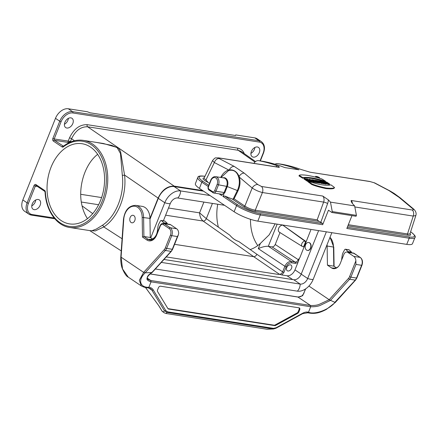 <?xml version="1.0" encoding="UTF-8"?>
<svg xmlns="http://www.w3.org/2000/svg" width="438" height="438" viewBox="0 0 438 438"><rect width="100%" height="100%" fill="white"/><g stroke="black" fill="none" stroke-linecap="round" stroke-linejoin="round"><path stroke-width="0.66" d="M325.565 181.25C322.259 180.171 315.316 178.359 311.686 177.883C307.268 177.264 304.355 177.215 302.959 177.724L302.757 178.261A240.446 168.438 -81.1 0 0 298.973 175.928L299.203 175.408C299.515 174.773 302.204 174.746 307.279 175.326C313.422 176.487 318.267 177.691 321.81 178.934A240.949 168.789 98.9 0 1 325.565 181.25L325.39 181.792C322.056 180.702 315.125 178.896 311.489 178.414C307.071 177.801 304.158 177.746 302.757 178.261M302.959 177.724A240.949 168.789 -81.1 0 0 299.203 175.408M308.243 181.277A240.949 168.789 98.9 0 1 311.867 183.927L311.648 184.458C315.07 185.915 319.844 187.283 325.965 188.57C331.095 189.052 333.865 188.86 334.282 187.99L334.473 187.459A240.949 168.789 -81.1 0 0 330.849 184.809C329.409 185.416 326.474 185.433 322.04 184.847C318.404 184.387 311.527 182.411 308.243 181.277L307.996 181.786A240.446 168.438 98.9 0 1 311.648 184.458M311.867 183.927C315.278 185.378 320.041 186.747 326.162 188.033C331.292 188.515 334.057 188.324 334.473 187.459M319.154 177.346L315.584 176.355L317.983 177.582L319.494 177.768L319.154 177.346M315.584 176.355L315.47 177.078M310.646 181.173L310.46 181.71L309.414 181.546L309.628 181.014L310.646 181.173A240.949 168.789 -81.1 0 0 307.421 179L306.403 178.841L306.2 179.279M306.403 178.841A240.949 168.789 98.9 0 1 307.58 179.618L306.452 179.443A240.949 168.789 -81.1 0 0 305.275 178.666L304.257 178.507L304.016 179.022A240.446 168.444 98.9 0 1 307.268 181.212L308.204 181.359M304.257 178.507A240.949 168.789 98.9 0 1 307.481 180.68L307.268 181.212M307.481 180.68L308.494 180.839L308.336 181.31M308.494 180.839A240.949 168.789 -81.1 0 0 307.23 179.969L308.363 180.144L308.177 180.615M308.472 180.899A240.446 168.438 98.9 0 1 309.414 181.546M308.363 180.144A240.949 168.789 98.9 0 1 309.628 181.014M313.603 181.639L314.621 181.797L314.446 182.334L313.394 182.17L313.603 181.639L312.874 181.239L312.666 181.775L313.394 182.17M314.621 181.797A267.722 235.332 -93 0 0 310.153 179.427L309.025 179.251L308.79 179.766A267.164 120.258 105.2 0 1 309.272 180.232M309.025 179.251A267.722 120.505 105.2 0 1 311.007 181.228L310.788 181.765L311.834 181.923L311.703 181.058L312.874 181.239M311.007 181.228L312.02 181.387M311.927 181.661L312.666 181.775M317.966 182.317L317.791 182.854L316.515 182.657L316.723 182.126L317.966 182.317A301.18 280.052 -103.4 0 0 315.847 181.272L315.694 181.759M315.847 181.272C315.743 180.79 314.889 180.336 313.28 179.914L311.763 179.679L311.544 180.149M311.763 179.679A240.949 168.789 98.9 0 1 314.982 181.852L314.769 182.383L315.814 182.547L316.001 182.011A240.949 168.789 -81.1 0 0 314.834 181.206L314.873 181.233A301.18 280.052 76.6 0 1 316.723 182.126M314.489 182.192A240.446 168.444 98.9 0 1 314.769 182.383M314.982 181.852L316.001 182.011M315.886 182.345A300.556 279.471 76.6 0 1 316.515 182.657M318.196 181.075A240.949 168.789 -81.1 0 0 317.413 180.56L314.791 180.149A240.949 168.789 98.9 0 1 315.574 180.664L316.378 180.79A240.949 168.789 98.9 0 1 318.815 182.449L319.833 182.608A240.949 168.789 -81.1 0 0 317.397 180.949L318.196 181.075L318.081 181.409M315.869 181.277L316.165 181.327A240.446 168.444 98.9 0 1 316.751 181.715M316.378 180.79L316.165 181.327M318.815 182.449L318.601 182.98L319.647 183.144L319.833 182.608M317.906 182.504A240.446 168.444 98.9 0 1 318.601 182.98M322.193 182.974L322.012 183.517L320.966 183.352L321.18 182.816L322.193 182.974A240.949 168.789 -81.1 0 0 318.974 180.801L317.857 180.85M318.087 181.403A240.446 168.444 98.9 0 1 320.966 183.352M317.955 180.642A240.949 168.789 98.9 0 1 321.18 182.816M326.195 183.604L326.014 184.141L324.7 183.933L324.908 183.402L326.195 183.604A240.949 168.789 -81.1 0 0 322.97 181.425L321.886 181.529M322.001 181.277A240.949 168.789 98.9 0 1 323.764 182.449A293.422 270.41 -101 0 0 321.049 181.124L319.74 180.921L319.603 181.217M319.74 180.921A240.949 168.789 98.9 0 1 322.965 183.095L322.751 183.631L323.753 183.785L323.934 183.248A240.949 168.789 -81.1 0 0 322.138 182.022A293.422 270.41 79 0 1 324.908 183.402M322.122 183.194A240.446 168.444 98.9 0 1 322.751 183.631M322.965 183.095L323.934 183.248M323.846 183.506A292.808 269.852 79.1 0 1 324.7 183.933M327.476 182.553L325.702 182.323L328.024 183.451A240.949 168.789 -81.1 0 0 327.049 182.788L328.062 182.947A240.949 168.789 98.9 0 1 329.622 184.009L326.069 183.161L324.509 181.896L326.77 182.088A240.949 168.789 98.9 0 1 327.476 182.553L327.383 182.838M326.945 183.007L326.31 182.876M327.049 182.788L326.879 183.155M329.622 184.009L329.436 184.546L326.124 183.818M282.505 164.387A7.013 4.911 98.9 0 1 282.62 164.403A7.013 4.911 98.9 0 1 282.734 164.425A240.446 168.438 98.9 0 1 300.879 169.418L309.611 172.063A5.01 3.509 98.9 0 1 309.622 172.063A5.01 3.509 98.9 0 1 310.203 172.233L369.491 181.409A5.01 3.509 98.9 0 1 370.072 181.578L374.068 182.739A5.01 3.537 -66.1 0 1 374.704 182.925L369.491 181.409M263.43 161.408A7.013 4.911 98.9 0 1 263.545 161.425A7.013 4.911 98.9 0 1 263.665 161.447A240.446 168.438 -81.1 0 1 284.864 167.59L298.995 169.796A240.446 168.438 -81.1 0 0 277.791 163.653A7.013 4.911 -81.1 0 0 277.676 163.631A7.013 4.911 -81.1 0 0 275.048 164.217M263.665 161.447L258.721 160.675A240.446 168.438 98.9 0 1 276.86 165.668C278.962 166.544 279.712 167.113 279.121 167.376L219.252 158.03A5.01 3.509 -81.1 0 0 218.671 157.866A5.01 3.509 -81.1 0 0 218.666 157.866L278.546 167.212A5.01 3.509 -81.1 0 1 279.121 167.376M220.703 177.45C222.723 173.508 225.389 171.017 228.691 169.977L214.357 162.542A5.01 3.488 -66.3 0 1 219.186 158.561C218.108 158.063 218.124 157.888 219.252 158.03M219.186 158.561L234.275 166.429L244.3 173.18L257.829 184.568L261.524 186.484L322.735 196.038L328.303 199.832A8.015 5.612 98.9 0 1 327.629 203.528L320.808 222.301L322.423 223.385A1.002 0.701 98.9 0 1 322.669 224.705L328.473 210.191L331.894 212.496L356.056 216.262L356.417 215.359L354.638 205.898A240.446 168.438 -81.1 0 0 352.464 203.604L351.298 201.765L351.134 200.473L412.344 210.026A5.01 3.509 98.9 0 1 413.242 216.076L415.848 215.512C416.538 213.41 415.897 211.34 413.937 209.315L413.937 209.315A5.01 3.197 -46.8 0 0 412.711 208.745C413.614 209.687 413.494 210.114 412.344 210.026M331.894 212.496L332.256 211.587L330.476 202.126A240.446 168.438 -81.1 0 0 328.303 199.832M330.476 202.126L354.638 205.898M412.711 208.745L399.04 197.335L389.015 190.585L374.068 182.739M209.484 183.38L208.039 182.411C203.035 179.788 201.754 178.271 204.201 177.855M205.975 179.909L214.357 162.542L212.512 160.642L204.212 177.833C204.031 178.304 204.617 178.994 205.975 179.909L208.039 182.411M320.808 222.301L318.99 221.371L255.518 211.461C251.385 210.645 247.481 209.101 243.807 206.829L232.156 198.983L224.579 195.989L237.653 204.787A17.033 3.783 21.8 0 0 260.046 213.645L322.423 223.385M410.63 231.751L410.778 231.855C414.748 235.003 416.138 236.887 414.956 237.506L412.486 243.676A18.035 4.008 -158.2 0 1 406.738 244.377L409.207 238.212L346.83 228.472L351.966 215.627M322.669 224.705L260.292 214.965L257.823 221.135L406.738 244.377M257.823 221.135A18.035 4.008 -158.2 0 1 234.116 211.746L236.58 205.581L222.898 196.372L224.168 193.196L222.17 194.313L221.677 195.551L219.12 193.831M208.236 186.506L201.814 182.181L199.421 188.4L234.116 211.746M199.421 188.4C196.41 186.342 195.063 184.776 195.386 183.697L197.779 177.489C197.456 178.567 198.803 180.127 201.814 182.181A1.002 0.679 123.9 0 1 202.887 181.387L208.712 185.307M332.256 211.587L356.417 215.359M258.721 160.675A7.013 4.911 -81.1 0 0 258.601 160.653A7.013 4.911 -81.1 0 0 253.914 163.369M223.041 177.817A6.307 4.418 98.9 0 1 227.218 180.062A6.307 4.418 98.9 0 1 227.273 186.55L237.336 190.53C239.394 186.139 239.86 181.781 238.726 177.445A17.087 7.78 -120.3 0 1 238.535 176.744C236.876 171.696 233.75 169.594 229.151 170.426A17.087 5.973 -177.2 0 0 228.543 170.59L221.031 177.505M217.095 184.551A5.01 3.509 -81.1 0 0 215.857 177.959A5.01 3.509 -81.1 0 0 210.985 180.44L208.521 186.61A2.004 1.402 98.9 0 0 209.019 189.243L212.682 191.713A2.004 1.402 98.9 0 0 214.631 190.716L217.095 184.551L226.599 186.353A6.012 4.21 -81.1 0 0 223.862 177.943L215.677 176.667A6.012 4.21 98.9 0 1 218.414 185.071L215.945 191.242L224.13 192.517L226.599 186.353L227.273 186.55L224.809 192.715L224.168 193.196M222.898 196.372L224.579 195.989M232.156 198.983L233.125 199.104L237.336 190.53L237.954 190.902L234.067 198.819L233.125 199.104M348.33 224.716L407.499 233.947C408.999 234.188 409.842 234.084 410.023 233.64L415.848 215.512M399.04 197.335A5.01 3.351 -53.6 0 1 400.097 197.762L413.937 209.315M389.015 190.585A5.01 3.438 -58.6 0 1 389.919 190.913L374.704 182.925M234.067 198.819L244.858 206.079L252.195 188.006C255.398 190.136 258.809 191.647 262.422 192.528A5.01 3.509 -81.1 0 0 261.524 186.484M243.807 206.829A1.002 0.679 -56.1 0 0 244.858 206.079C248.105 208.121 251.571 209.49 255.255 210.185L317.178 219.849L318.99 221.371M228.543 170.59A1.002 0.657 -105.9 0 0 228.691 169.977A20.044 6.773 9.1 0 1 229.298 169.878C233.766 169.501 237.046 171.707 239.132 176.498A20.044 7.342 57.3 0 0 239.372 177.166L252.195 188.006A5.01 3.247 -46.4 0 1 257.829 184.568M238.535 176.744A1.002 0.471 -14.8 0 0 239.132 176.498A5.01 3.362 -53.5 0 1 244.3 173.18M229.151 170.426A1.002 0.624 -104.2 0 0 229.298 169.878A5.01 3.427 -58.7 0 1 234.275 166.429M237.954 190.902C240.09 186.292 240.561 181.715 239.372 177.166A1.002 0.433 -16.2 0 1 238.726 177.445M313.8 180.39L314.249 180.812A240.949 168.789 -81.1 0 0 313.564 180.352L313.767 180.489M311.369 180.719L312.119 180.834A267.722 235.332 -93 0 0 310.766 180.117A267.722 120.505 105.2 0 1 311.369 180.719M318.908 177.302C317.495 176.613 316.499 176.339 315.907 176.47L318.908 177.302M318.59 177.499A300.846 279.734 -103.4 0 0 317.643 177.1L317.446 177.072A240.949 168.789 98.9 0 1 318.054 177.412L317.829 177.379A240.949 168.789 -81.1 0 0 316.406 176.585L317.879 177.133A300.846 279.734 76.6 0 1 318.842 177.538L318.535 177.647M317.796 177.642L317.879 177.133M317.583 177.012L317.134 176.897M206.314 218.65A3.006 1.976 -54.9 0 1 203.106 221.042C200.933 219.17 199.755 216.438 199.58 212.857L206.325 218.661L229.846 235.228C232.304 238.294 235.266 240.38 238.737 241.491C235.359 240.385 232.397 238.294 229.846 235.228M238.737 241.491L256.892 254.281C256.088 255.896 255.02 256.695 253.69 256.668L174.587 244.322M275.113 223.829L269.233 234.784L260.38 243.424C257.205 246.304 253.81 248.351 250.207 249.567M250.487 219.307A40.575 28.426 -81.1 0 0 251.943 232.386A40.575 28.426 -81.1 0 0 257.785 245.565M218.37 227.147C216.531 219.816 216.317 212.184 217.724 204.239M277.155 224.152L268.297 246.304C265.401 246.14 262.066 246.928 258.289 248.664L260.38 243.424M92.719 213.635L82.065 205.865C83.231 210.744 85.032 215.003 87.469 218.655M97.647 154.346C84.665 164.261 77.537 187.825 82.065 205.865M89.686 216.783A40.575 28.426 98.9 0 1 69.549 223.9A40.575 28.426 98.9 0 1 51.071 167.163A40.575 28.426 98.9 0 1 82.065 143.719A40.575 28.426 98.9 0 1 104.293 173.738A40.575 28.426 98.9 0 1 89.686 216.783M202.63 190.557L174.154 186.112C167.404 185.931 162.055 189.917 158.118 198.064L149.96 218.458M44.665 190.481A2.004 1.402 -81.1 0 1 45.36 191.915A43.083 30.178 -81.1 0 0 81.671 224.672A43.083 30.178 -81.1 0 0 104.939 166.495A43.083 30.178 -81.1 0 0 63.384 146.85A2.004 1.402 98.9 0 1 62.081 146.944L53.365 141.08A2.004 1.402 98.9 0 1 52.867 138.441L59.76 121.211L55.484 118.331L22.836 199.958L27.112 202.838L34.005 185.602A2.004 1.402 98.9 0 1 35.949 184.612L44.665 190.481A1.002 0.679 123.9 0 0 44.813 191.422L36.097 185.553A1.002 0.679 -56.1 0 1 35.949 184.612M103.28 143.483L83.313 140.368A44.085 30.879 98.9 0 1 107.025 188.685A44.085 30.879 98.9 0 1 69.719 227.475L90.354 230.7L92.062 230.667L96.261 229.09L102.284 225.367C115.895 216.613 124.682 194.647 122.317 175.282L120.488 153.552L117.056 147.475L103.483 143.516M72.801 123.56A5.612 3.805 -56.1 0 1 65.716 127.6A5.612 3.805 -56.1 0 1 65.689 120.817A5.612 3.805 -56.1 0 1 71.98 118.287A5.612 3.805 -56.1 0 1 72.801 123.56M259.296 152.67A5.612 3.805 -56.1 0 1 252.206 156.711A5.612 3.805 -56.1 0 1 252.184 149.933A5.612 3.805 -56.1 0 1 258.475 147.403A5.612 3.805 -56.1 0 1 259.296 152.67M40.154 205.187A5.612 3.805 -56.1 0 1 33.064 209.227A5.612 3.805 -56.1 0 1 33.042 202.444A5.612 3.805 -56.1 0 1 39.332 199.914A5.612 3.805 -56.1 0 1 40.154 205.187M55.484 118.331A12.023 8.152 -56.1 0 1 68.312 108.772L72.588 111.652L259.082 140.762L254.806 137.882L235.732 134.904L235.496 135.501M254.806 137.882A12.023 8.152 -56.1 0 1 257.166 138.791L261.442 141.671A12.023 8.152 -56.1 0 0 259.082 140.762A1.002 0.701 98.9 0 1 259.329 142.076L72.839 112.966A11.021 7.473 123.9 0 0 61.074 121.731L54.186 138.961L70.496 141.43L68.443 142.47L54.432 140.28L63.439 146.193M250.914 153.36A5.612 3.805 123.9 0 0 254.412 149.385A5.612 3.805 123.9 0 0 254.878 147.464M235.732 134.904L235.54 135.506L90.02 112.79L87.386 111.75L68.312 108.772M31.235 215.042A12.023 8.152 -56.1 0 1 28.875 214.133L24.599 211.253A12.023 8.152 -56.1 0 1 22.836 199.958M31.771 205.871A5.612 3.805 123.9 0 0 35.27 201.902A5.612 3.805 123.9 0 0 35.741 199.98M64.419 124.244A5.612 3.805 123.9 0 0 67.917 120.275A5.612 3.805 123.9 0 0 68.388 118.353M96.3 142.394L111.706 145.334L118.846 148.422L120.603 151.74L124.556 175.052C127.004 195.124 117.899 217.883 103.795 226.955L95.281 230.93L89.828 230.612M255.535 161.54L241.261 151.499L238.195 150.283L87.622 126.779C80.86 126.593 75.511 130.573 71.58 138.726L70.496 141.43L71.066 141.808M158.118 198.064L124.556 175.052A1.604 0.394 -6.3 0 1 122.317 175.282M122.087 238.737L103.795 226.955A1.604 0.947 56.4 0 0 102.284 225.367M299.346 258.584L297.944 262.461L295.305 263.386L291.527 262.795C289.277 262.734 287.498 264.065 286.184 266.78L283.939 272.392L281.88 274.971L287.06 275.781A7.413 5.026 123.9 0 0 294.971 269.885L301.229 274.095M281.88 274.971C280.112 274.402 278.875 274.204 278.157 274.391L166.259 256.925M278.157 274.391L279.422 274.265C280.78 274.303 281.848 273.509 282.63 271.878L284.875 266.266C286.452 263.003 288.587 261.409 291.281 261.475L295.053 262.066C296.416 262.11 297.49 261.316 298.278 259.685L299.844 257.714L310.745 230.12M297.944 262.466L294.971 269.885M308.757 242.521A4.008 2.809 98.9 0 1 308.899 242.537A4.008 2.809 98.9 0 1 310.728 248.138A4.008 2.809 98.9 0 1 307.662 250.454A4.008 2.809 98.9 0 1 307.525 250.426M268.297 246.304L272.02 246.884C273.372 246.917 274.44 246.123 275.228 244.492L279.991 232.573M302.335 246.479A3.006 2.037 123.9 0 0 302.882 246.682L303.578 246.791L305.751 241.349L305.062 241.239A3.006 2.037 123.9 0 0 302.028 243.249A3.006 2.037 123.9 0 0 302.335 246.479L279.269 232.124A3.975 2.694 -56.1 0 1 278.864 227.853A3.975 2.694 -56.1 0 1 282.871 225.192L282.997 225.061M291.56 268.291A3.405 2.31 -56.1 0 1 287.186 270.695A3.405 2.31 -56.1 0 1 287.24 266.627A3.405 2.31 -56.1 0 1 290.991 265.045A3.405 2.31 -56.1 0 1 291.56 268.291M305.751 241.349L282.943 225.203M279.422 274.265L253.69 256.668L203.106 221.042L165.63 215.189M203.528 191.165L174.121 186.572A14.826 10.058 123.9 0 0 158.299 198.365L149.971 219.186M318.618 230.623L301.207 274.15A7.013 4.758 -56.1 0 1 293.723 279.729L163.954 259.471M155.342 268.987L297.358 291.155A8.015 5.612 -81.1 0 0 300.189 284.081L293.723 279.729M161.304 262.4L300.189 284.081A7.013 4.758 -56.1 0 0 307.673 278.502L301.207 274.15M209.994 195.518L180.587 190.924A14.826 10.058 123.9 0 0 164.765 202.717L150.732 237.801M224.535 205.302L177.757 197.998A7.013 4.758 123.9 0 0 170.273 203.577L163.379 220.807M331.851 232.688L313.181 279.362A14.826 10.058 -56.1 0 1 297.358 291.155M326.343 231.828L307.673 278.502A8.015 1.779 -158.2 0 0 313.181 279.362M130.141 217.489A3.805 2.666 -81.1 0 0 129.987 217.927A3.805 2.666 -81.1 0 0 129.763 219.367A3.805 2.666 -81.1 0 0 133.333 222.477A3.805 2.666 -81.1 0 0 134.559 216.361A3.805 2.666 -81.1 0 0 130.141 217.489M310.443 248.094A4.008 2.809 98.9 0 1 307.383 250.41A4.008 2.809 98.9 0 1 305.226 246.019A4.008 2.809 98.9 0 1 308.62 242.493A4.008 2.809 98.9 0 1 310.443 248.094M355.864 260.889L355.974 264.421L350.876 277.172L349.557 276.646L355.864 260.889A6.012 4.21 -81.1 0 0 353.784 256.4L347.794 252.37A4.008 2.809 -81.1 0 0 346.962 252.042A4.008 2.809 -81.1 0 0 343.901 254.358L340.271 263.424A9.017 6.318 98.9 0 1 333.384 268.636A9.017 6.318 98.9 0 1 331.511 267.886L327.438 265.149L333.794 266.14L336.357 267.81M152.408 238.929L150.267 237.489L143.91 236.498L143.598 217.39A14.027 9.828 -81.1 0 0 135.818 205.378L142.175 206.369A14.027 9.828 98.9 0 1 149.955 218.381L142.186 217.412L142.503 237.067L146.916 240.035A10.019 7.019 -81.1 0 0 156.651 235.075L160.275 226.008A3.006 2.108 98.9 0 1 163.199 224.519L169.183 228.548A5.01 3.509 98.9 0 1 170.426 235.14L165.323 247.892A5.01 3.509 98.9 0 1 164.272 249.616L143.659 272.381L121.069 257.177L121.118 256.613M150.267 237.489L149.955 218.381M177.395 236.542L172.293 249.293L166.643 248.412L171.74 235.66L177.395 236.542L178.37 234.856L178.693 233.235A6.012 4.21 -81.1 0 0 176.613 228.745L170.623 224.716A4.008 2.809 -81.1 0 0 169.791 224.382L163.434 223.391C161.929 223.276 160.801 224.059 160.056 225.745L160.275 226.008M158.408 287.799A2.004 1.358 -56.1 0 1 160.549 286.206L299.006 307.815A2.004 1.358 -56.1 0 1 299.4 307.969A2.004 1.358 -56.1 0 1 299.696 309.852L298.831 312.009A2.004 1.358 -56.1 0 1 297.637 313.4L275.661 325.407A2.004 1.358 -56.1 0 1 274.719 325.609L168.586 309.042A2.004 1.358 -56.1 0 1 168.192 308.894A2.004 1.358 -56.1 0 1 167.907 308.587L157.554 291.533A2.004 1.358 -56.1 0 1 157.549 289.956L158.408 287.799M299.055 307.826A2.004 1.358 -56.1 0 1 299.083 309.442L298.223 311.599A2.004 1.358 -56.1 0 1 297.024 312.989L275.048 324.996A2.004 1.358 -56.1 0 1 274.106 325.199L167.978 308.631A2.004 1.358 -56.1 0 1 167.929 308.626M308.91 286.058L329.19 299.707L335.054 302.439C328.013 310.487 314.035 314.823 308.516 312.19L307.7 312.798L306.945 312.595M135.818 205.378C128.942 205.477 124.825 210.12 123.467 219.307L123.762 219.268L121.069 257.177L122.552 268.959L128.257 277.139L141.293 285.915C143.631 287.142 145.909 287.788 148.126 287.848L148.854 287.301L148 287.837M145.465 287.47L158.77 305.735A1.002 0.701 -31.3 0 0 158.923 305.894L162.126 311.172L164.272 312.836L166.051 313.493L266.6 329.184L272.956 328.938A1.002 0.701 -81.1 0 0 273.553 328.363L276.159 327.728L302.74 313.208A11.021 7.473 -56.1 0 1 308.505 312.223M163.379 312.015L164.403 310.756L166.949 312.393L166.051 313.493M267.131 329.223L273.471 328.976L166.949 312.393A1.002 0.701 98.9 0 0 167.546 311.818L273.553 328.363M267.092 329.228L266.6 329.184M273.471 328.982L276.028 328.199A1.002 0.449 -118.7 0 0 276.159 327.728M276.028 328.199L302.609 313.674L307.7 312.798M149.933 273.936L298.037 297.068L302.609 295.732L305.702 288.817M355.974 264.421L361.629 265.302L356.527 278.053L356.844 278.015L355.607 280.035A1.002 0.487 42.2 0 1 355.262 280.123A6.012 4.21 -81.1 0 0 356.527 278.053L350.876 277.172A6.012 4.21 98.9 0 1 349.612 279.241L355.262 280.123L334.96 302.242M334.369 268.133L333.4 268.242A9.017 6.318 -81.1 0 0 334.282 268.68M327.438 265.149L327.126 246.036L333.482 247.032A14.027 9.828 -81.1 0 0 329.995 237.336M327.055 244.678A14.027 9.828 98.9 0 1 327.126 246.036M308.516 312.19L310.69 306.748C310.148 306.699 316.444 307.18 320.452 305.281L330.438 300.413L349.612 279.241A1.002 0.487 -137.8 0 1 348.506 278.371A5.01 3.509 -81.1 0 0 349.557 276.646M147.458 278.267L150.792 280.512L151.039 281.831L310.69 306.748L310.443 305.434L297.982 297.046L310.476 305.439L297.856 296.997M150.135 239.372L149.166 239.482A9.017 6.318 -81.1 0 0 150.376 240.029M178.37 234.856L172.61 249.255L172.293 249.293A6.012 4.21 98.9 0 1 171.028 251.363L165.378 250.481L145.17 272.797C137.078 280.681 140.79 287.777 148.865 287.273L151.039 281.831C151.258 281.897 146.046 280.583 147.124 278.223C147.195 276.29 148.772 274.396 151.86 272.54L152.019 272.053L151.86 272.54L145.17 272.797L143.659 272.381L139.333 280.254L141.293 285.915M149.188 239.427L147.984 239.241L143.91 236.498L142.503 237.067M148.865 287.273L148.854 287.301A11.021 7.473 -56.1 0 1 153.196 289.863L165.717 310.487L167.546 311.818M148.137 287.886L150.453 288.62A10.019 6.794 -56.1 0 1 151.887 290.131L164.403 310.756A1.002 0.701 -31.3 0 0 165.717 310.487M149.265 239.241A9.017 6.318 -81.1 0 0 149.697 239.329A9.017 6.318 -81.1 0 0 157.368 231.105L157.899 227.114A8.015 5.612 98.9 0 1 159.175 223.221L160.489 220.894A1.002 0.701 98.9 0 1 161.184 220.467L164.715 221.015A1.002 0.701 98.9 0 1 165 221.163L167.289 223.325L167.037 223.955M161.184 220.467A1.002 0.701 98.9 0 1 161.469 220.61L163.757 222.778L163.505 223.402M167.289 223.325L163.757 222.778M341.547 260.238A9.017 6.318 -81.1 0 0 341.602 259.865L342.133 255.874A8.015 5.612 98.9 0 1 343.408 251.981L344.722 249.649A1.002 0.701 98.9 0 1 345.418 249.222A1.002 0.701 98.9 0 1 345.702 249.37L347.991 251.532L347.739 252.162M345.418 249.222L348.949 249.775A1.002 0.701 98.9 0 1 349.234 249.923L351.522 252.085L347.991 251.532M351.522 252.085L351.271 252.715M333.499 267.996A9.017 6.318 -81.1 0 0 333.931 268.089A9.017 6.318 -81.1 0 0 338.371 266.534M282.734 164.425L277.791 163.653M370.072 181.578L310.203 172.233M347.312 227.267L408.955 236.892A17.033 3.783 21.8 0 0 410.614 231.801M410.017 233.668C411.271 235.064 410.521 235.589 407.762 235.228L347.865 225.877M204.935 176.339L204.508 176.273C197.856 175.556 197.314 177.264 202.887 181.387M317.178 219.849L323.633 202.088L262.422 192.528L255.255 210.185A1.002 0.701 -81.1 0 0 255.518 211.461M407.762 235.228A1.002 0.701 -81.1 0 1 407.499 233.947L413.242 216.076L354.835 206.955M276.066 166.829A10.019 7.019 98.9 0 1 276.86 165.668M414.956 237.506A18.035 4.008 -158.2 0 1 409.207 238.212A1.002 0.701 -81.1 0 0 408.955 236.892M260.046 213.645A1.002 0.701 -81.1 0 1 260.292 214.965A18.035 4.008 -158.2 0 1 236.58 205.581A1.002 0.679 -56.1 0 1 237.653 204.787M351.134 200.473A5.01 3.509 98.9 0 1 352.431 203.571M327.629 203.528A3.006 0.58 -160 0 0 323.633 202.088A5.01 3.509 -81.1 0 0 322.735 196.038M215.677 176.667C213.038 176.071 210.733 179.607 210.766 180.177L210.985 180.44M210.766 180.177L208.296 186.347L208.521 186.61M214.631 190.716L215.945 191.242A3.006 2.108 -81.1 0 1 213.651 192.977L221.836 194.253A3.006 2.108 -81.1 0 0 224.13 192.517L224.809 192.715M209.019 189.243A1.002 0.679 123.9 0 0 209.161 190.185L213.651 192.977A3.006 2.108 -81.1 0 1 213.027 192.725A1.002 0.679 -56.1 0 1 212.83 192.654A1.002 0.679 -56.1 0 1 212.682 191.713M204.508 176.273A1.002 0.701 -81.1 0 0 204.3 176.191L204.957 176.29M256.892 254.281L282.63 271.878L283.939 272.392M286.184 266.78L284.875 266.266L258.289 248.664M254.943 162.06L238.195 150.283A1.604 1.122 98.9 0 1 237.812 148.181C240.895 148.723 243.035 150.53 244.234 153.59M68.886 142.766L68.427 142.465A1.002 0.701 -81.1 0 1 68.18 141.145L69.489 137.899C73.847 128.881 79.76 124.474 87.233 124.677A1.604 1.122 98.9 0 0 87.622 126.779L174.154 186.112M212.43 203.413L206.325 218.661A3.006 1.982 -54.8 0 1 203.112 221.048M74.509 140.735L71.58 138.726A1.604 0.356 21.8 0 0 69.489 137.899M87.233 124.677L237.812 148.181M260.068 160.883L263.112 153.267A11.021 7.473 123.9 0 0 259.329 142.076M37.438 186.457L35.319 186.123L28.426 203.358A11.021 7.473 123.9 0 0 32.209 214.549L54.126 217.971M32.209 214.549A1.002 0.701 98.9 0 1 31.443 215.124L28.875 214.133A12.023 8.152 -56.1 0 1 27.112 202.838L28.426 203.358M61.074 121.731L59.76 121.211A12.023 8.152 -56.1 0 1 72.588 111.652A1.002 0.701 98.9 0 1 72.839 112.966M34.005 185.602L35.319 186.123A1.002 0.701 98.9 0 1 36.086 185.548L36.097 185.553A1.002 0.679 -56.1 0 0 36.294 185.63M260.353 160.927L263.43 153.229L263.112 153.267M45.36 191.915L45.065 192.085C45.924 210.481 56.338 225.652 69.719 227.475M63.384 146.85A1.002 0.575 -127.8 0 1 63.477 146.166L63.357 146.232A1.002 0.701 98.9 0 1 63.149 146.15A1.002 0.679 -56.1 0 0 62.081 146.944M53.365 141.08A1.002 0.679 -56.1 0 1 54.432 140.28A1.002 0.701 -81.1 0 1 54.186 138.961L52.867 138.441M68.186 141.151A1.002 0.701 -82.2 0 0 68.443 142.47M292.688 279.564L287.06 275.781M80.718 194.302L101.611 197.565M168.504 208.006L199.58 212.857L203.894 202.077M275.228 244.492L298.278 259.685M295.305 263.386A1.002 0.701 -81.1 0 0 295.053 262.066L272.02 246.884M268.379 246.315L291.281 261.475A1.002 0.701 -81.1 0 1 291.527 262.795M98.616 204.732L81.32 202.033M282.871 225.192L305.062 241.239M158.299 198.365L164.765 202.717A8.015 1.779 21.8 0 0 170.273 203.577M174.121 186.572L180.587 190.924A8.015 5.612 98.9 0 1 177.757 197.998M168.586 309.042L167.978 308.631M299.696 309.852L299.083 309.442M298.831 312.009L298.223 311.599M297.024 312.989L297.637 313.4M275.661 325.407L275.048 324.996M274.719 325.609L274.106 325.199M153.196 289.863A1.002 0.701 -31.3 0 1 151.887 290.131L148.613 287.93M145.504 287.481L158.923 305.894M162.701 311.779A4.008 2.716 -56.1 0 1 162.126 311.172A1.002 0.701 -31.3 0 1 161.972 311.013L164.272 312.836M302.609 313.674A1.002 0.449 -118.7 0 0 302.74 313.208M152.167 272.469C144.852 277.714 147.929 279.094 148.104 279.477L150.792 280.512L310.487 305.45M336.302 267.826L333.794 266.14L333.482 247.032L333.778 247.147L334.084 266.277M331.511 267.886L333.422 268.187M361.947 265.264L361.629 265.302A6.012 4.21 -81.1 0 0 360.14 257.391L354.15 253.367A4.008 2.809 -81.1 0 0 353.318 253.033L360.337 257.467C362.505 259.329 363.042 261.929 361.947 265.264L356.844 278.015M347.794 252.37L354.15 253.367A1.002 0.679 -56.1 0 1 354.347 253.438M353.784 256.4L360.14 257.391A1.002 0.679 -56.1 0 1 360.337 257.467M310.443 305.434C309.244 305.439 315.727 305.998 319.499 304.235L329.19 299.707L348.506 278.371M123.762 219.268A13.025 9.121 98.9 0 1 133.305 206.216A13.025 9.121 98.9 0 1 142.186 217.412M160.056 225.745L156.426 234.817C154.669 238.557 152.479 240.281 149.856 239.986A9.017 6.318 98.9 0 1 147.984 239.241A1.002 0.679 123.9 0 0 146.916 240.035M170.623 224.716L164.266 223.725A4.008 2.809 -81.1 0 0 163.434 223.391M176.613 228.745L170.256 227.755L164.266 223.725A1.002 0.679 123.9 0 0 163.199 224.519M151.86 272.54L171.028 251.363A1.002 0.487 42.2 0 0 171.373 251.281L152.221 272.431M164.272 249.616A1.002 0.487 42.2 0 0 165.378 250.481A6.012 4.21 -81.1 0 0 166.643 248.412L165.323 247.892M169.183 228.548A1.002 0.679 123.9 0 1 170.256 227.755A6.012 4.21 -81.1 0 1 171.74 235.66L170.426 235.14M165 221.163L161.469 220.61M349.234 249.923L345.702 249.37M319.521 177.735L319.329 178.266M324.509 181.896L324.279 182.416M277.676 163.631L282.62 164.403M258.601 160.653L263.545 161.425M400.097 197.762L394.096 193.388L389.919 190.913M218.671 157.866L215.918 157.904C215.321 157.625 214.187 158.54 212.512 160.642M204.3 176.191C200.067 175.676 197.894 176.109 197.779 177.494M208.296 186.347C207.76 187.968 208.05 189.249 209.161 190.185M221.836 194.253L222.17 194.319M89.735 230.602L121.227 250.881M31.443 215.124L54.799 218.77M44.813 191.422L45.065 192.085M263.43 153.229C265.286 148.104 264.623 144.25 261.442 141.671M83.313 140.368C76.442 139.388 69.828 141.321 63.477 146.166M307.383 250.41L307.662 250.454M308.62 242.493L308.899 242.537M158.77 305.735L161.972 311.013M149.982 273.892L297.774 296.964M330.028 237.243L333.778 247.147M355.607 280.035L335.262 302.51L326.376 309.403C321.317 312.13 317.857 312.896 316.603 313.06C313.723 313.553 310.756 313.449 307.695 312.754M346.962 252.042L353.318 253.033M297.889 296.997L300.419 296.663L301.87 295.962L303.726 293.674L305.368 289.042M172.61 249.255L171.373 251.281M123.467 219.307L120.806 256.827C120.505 262.833 121.622 266.72 122.235 268.346C124.469 273.52 126.478 276.455 128.257 277.139"/></g></svg>
